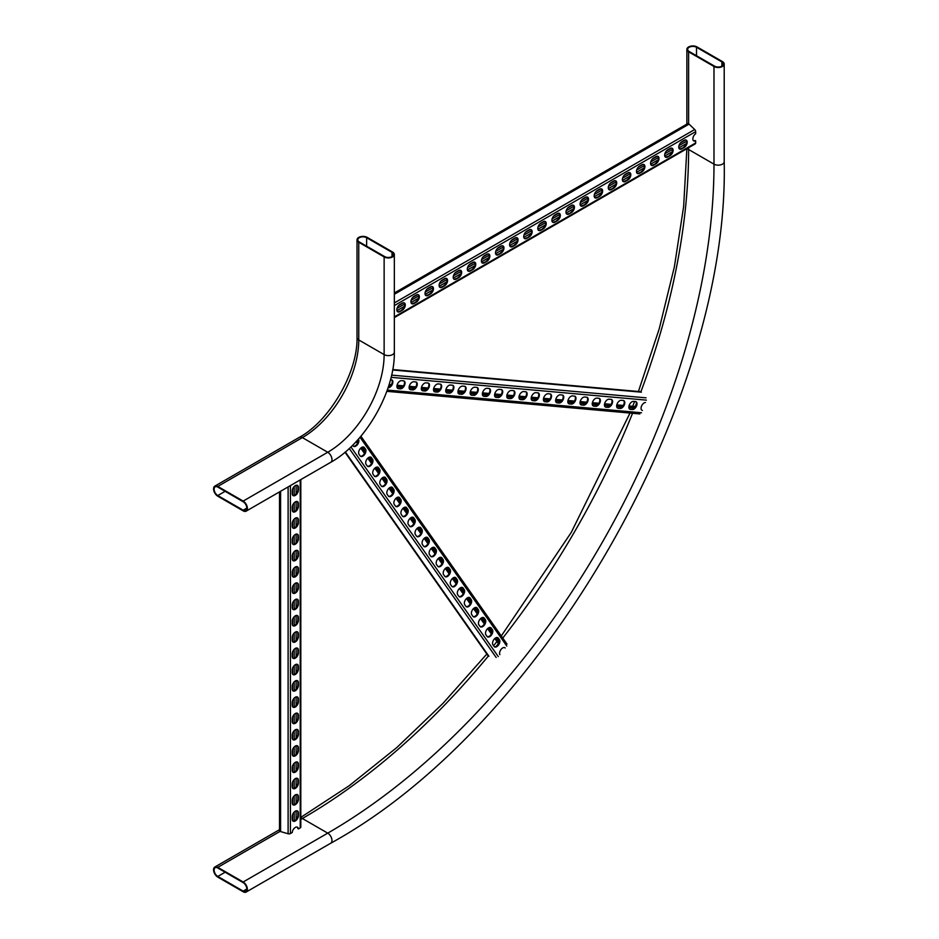 <?xml version="1.0" encoding="UTF-8"?>
<svg xmlns="http://www.w3.org/2000/svg" width="939" height="939" viewBox="0 0 939 939"><rect width="100%" height="100%" fill="white"/><g stroke="black" fill="none" stroke-linecap="round" stroke-linejoin="round"><path stroke-width="1.41" d="M217.789 486.437L243.166 501.086A5.986 3.451 60 0 1 247.074 506.356A5.986 3.451 60 0 1 246.147 511.156A5.986 3.451 60 0 1 243.166 510.863L217.789 496.203A5.986 3.451 60 0 1 213.881 490.933A5.986 3.451 60 0 1 214.796 486.144A5.986 3.451 60 0 1 217.789 486.437L302.37 437.609L327.746 452.258L243.166 501.086M243.166 510.206L217.789 495.557A5.188 2.993 60 0 1 214.397 490.991A5.188 2.993 60 0 1 215.195 486.836A5.188 2.993 60 0 1 217.789 487.095L243.166 501.743A5.188 2.993 60 0 1 246.546 506.309A5.188 2.993 60 0 1 245.748 510.464A5.188 2.993 60 0 1 243.166 510.206L246.828 508.093M384.133 256.934A5.986 3.451 0 0 0 390.647 257.673A5.986 3.451 0 0 0 394.333 254.481A5.986 3.451 0 0 0 392.584 252.039L367.208 237.391A5.986 3.451 0 0 0 360.693 236.651A5.986 3.451 0 0 0 357.008 239.832A5.986 3.451 0 0 0 358.757 242.274L384.133 256.934L384.133 354.59A79.745 46.034 -60 0 1 327.746 452.258A5.986 3.451 60 0 1 331.655 457.528A5.986 3.451 60 0 1 330.728 462.317L246.147 511.156M384.697 256.605A5.188 2.993 0 0 0 390.342 257.251A5.188 2.993 0 0 0 393.547 254.481A5.188 2.993 0 0 0 392.021 252.368L366.644 237.72A5.188 2.993 0 0 0 360.999 237.074A5.188 2.993 0 0 0 357.806 239.832A5.188 2.993 0 0 0 359.32 241.957L384.697 256.605M697.078 46.95L722.455 61.598A5.986 3.451 180 0 1 724.204 64.04A5.986 3.451 180 0 1 720.506 67.232A5.986 3.451 180 0 1 713.992 66.481L688.616 51.833A5.986 3.451 180 0 1 686.867 49.391A5.986 3.451 180 0 1 690.564 46.199A5.986 3.451 180 0 1 697.078 46.95M714.556 66.153L689.179 51.504A5.188 2.993 180 0 1 687.665 49.391A5.188 2.993 180 0 1 690.869 46.621A5.188 2.993 180 0 1 696.515 47.279L721.891 61.927A5.188 2.993 180 0 1 723.406 64.04A5.188 2.993 180 0 1 720.201 66.81A5.188 2.993 180 0 1 714.556 66.153M243.166 891.757A5.986 3.451 -120 0 0 246.147 892.05A5.986 3.451 -120 0 0 247.074 887.261A5.986 3.451 -120 0 0 243.166 881.991L217.789 867.343A5.986 3.451 -120 0 0 214.796 867.037A5.986 3.451 -120 0 0 213.881 871.838A5.986 3.451 -120 0 0 217.789 877.108L243.166 891.757M243.166 891.099A5.188 2.993 -120 0 0 245.748 891.357A5.188 2.993 -120 0 0 246.546 887.202A5.188 2.993 -120 0 0 243.166 882.637L217.789 867.988A5.188 2.993 -120 0 0 215.195 867.73A5.188 2.993 -120 0 0 214.397 871.885A5.188 2.993 -120 0 0 217.789 876.451L243.166 891.099L246.828 888.987M394.333 293.003L687.618 123.678A1.995 1.15 60 0 1 688.616 123.784A1.995 1.15 60 0 1 689.062 124.112L694.696 129.523A1.995 1.15 60 0 1 695.67 131.636L695.67 133.725A4.39 2.535 120 0 0 693.029 137.599A4.39 2.535 120 0 0 693.757 140.92A4.39 2.535 120 0 0 695.67 140.862L695.67 142.951A1.995 1.15 60 0 1 695.259 143.867L394.333 317.593M416.27 302.182L414.017 303.485A4.39 2.535 -60 0 1 411.822 303.696A4.39 2.535 -60 0 1 411.153 300.187A4.39 2.535 -60 0 1 414.017 296.325L416.27 295.022A4.39 2.535 -60 0 1 418.465 294.799A4.39 2.535 -60 0 1 419.134 298.32A4.39 2.535 -60 0 1 416.27 302.182L413.453 303.156A4.39 2.535 -60 0 1 411.552 303.508M444.464 285.902L442.21 287.205A4.39 2.535 -60 0 1 440.015 287.428A4.39 2.535 -60 0 1 439.346 283.907A4.39 2.535 -60 0 1 442.21 280.045L444.464 278.742A4.39 2.535 -60 0 1 446.659 278.519A4.39 2.535 -60 0 1 447.328 282.04A4.39 2.535 -60 0 1 444.464 285.902L441.647 286.876A4.39 2.535 -60 0 1 439.745 287.228M472.657 269.622L470.404 270.925A4.39 2.535 -60 0 1 468.209 271.148A4.39 2.535 -60 0 1 467.54 267.627A4.39 2.535 -60 0 1 470.404 263.765L472.657 262.462A4.39 2.535 -60 0 1 474.852 262.251A4.39 2.535 -60 0 1 475.521 265.76A4.39 2.535 -60 0 1 472.657 269.622L469.84 270.608A4.39 2.535 -60 0 1 467.939 270.948M500.851 253.354L498.597 254.645A4.39 2.535 -60 0 1 496.402 254.868A4.39 2.535 -60 0 1 495.733 251.359A4.39 2.535 -60 0 1 498.597 247.485L500.851 246.182A4.39 2.535 -60 0 1 503.046 245.971A4.39 2.535 -60 0 1 503.715 249.481A4.39 2.535 -60 0 1 500.851 253.354L498.034 254.328A4.39 2.535 -60 0 1 496.132 254.669M529.044 237.074L526.791 238.377A4.39 2.535 -60 0 1 524.596 238.588A4.39 2.535 -60 0 1 523.927 235.079A4.39 2.535 -60 0 1 526.791 231.205L529.044 229.914A4.39 2.535 -60 0 1 531.239 229.691A4.39 2.535 -60 0 1 531.908 233.201A4.39 2.535 -60 0 1 529.044 237.074L526.227 238.048A4.39 2.535 -60 0 1 524.326 238.4M557.238 220.794L554.984 222.097A4.39 2.535 -60 0 1 552.789 222.308A4.39 2.535 -60 0 1 552.12 218.799A4.39 2.535 -60 0 1 554.984 214.937L557.238 213.634A4.39 2.535 -60 0 1 559.433 213.411A4.39 2.535 -60 0 1 560.102 216.932A4.39 2.535 -60 0 1 557.238 220.794L554.421 221.768A4.39 2.535 -60 0 1 552.519 222.12M585.431 204.514L583.178 205.817A4.39 2.535 -60 0 1 580.983 206.04A4.39 2.535 -60 0 1 580.314 202.519A4.39 2.535 -60 0 1 583.178 198.657L585.431 197.354A4.39 2.535 -60 0 1 587.626 197.131A4.39 2.535 -60 0 1 588.295 200.653A4.39 2.535 -60 0 1 585.431 204.514L582.614 205.488A4.39 2.535 -60 0 1 580.713 205.841M613.625 188.234L611.371 189.537A4.39 2.535 -60 0 1 609.176 189.76A4.39 2.535 -60 0 1 608.507 186.239A4.39 2.535 -60 0 1 611.371 182.377L613.625 181.074A4.39 2.535 -60 0 1 615.82 180.863A4.39 2.535 -60 0 1 616.489 184.373A4.39 2.535 -60 0 1 613.625 188.234L610.808 189.22A4.39 2.535 -60 0 1 608.906 189.561M641.818 171.966L639.565 173.269A4.39 2.535 -60 0 1 637.37 173.48A4.39 2.535 -60 0 1 636.701 169.971A4.39 2.535 -60 0 1 639.565 166.097L641.818 164.795A4.39 2.535 -60 0 1 644.013 164.583A4.39 2.535 -60 0 1 644.682 168.093A4.39 2.535 -60 0 1 641.818 171.966L639.001 172.94A4.39 2.535 -60 0 1 637.111 173.292M670.012 155.686L667.758 156.989A4.39 2.535 -60 0 1 665.563 157.2A4.39 2.535 -60 0 1 664.894 153.691A4.39 2.535 -60 0 1 667.758 149.829L670.012 148.526A4.39 2.535 -60 0 1 672.207 148.303A4.39 2.535 -60 0 1 672.876 151.825A4.39 2.535 -60 0 1 670.012 155.686L667.195 156.66A4.39 2.535 -60 0 1 665.305 157.013M684.108 147.54L681.855 148.843A4.39 2.535 -60 0 1 679.66 149.066A4.39 2.535 -60 0 1 678.991 145.545A4.39 2.535 -60 0 1 681.855 141.683L684.108 140.381A4.39 2.535 -60 0 1 686.303 140.169A4.39 2.535 -60 0 1 686.972 143.679A4.39 2.535 -60 0 1 684.108 147.54L681.291 148.526A4.39 2.535 -60 0 1 679.402 148.867M655.915 163.82L653.661 165.123A4.39 2.535 -60 0 1 651.466 165.346A4.39 2.535 -60 0 1 650.797 161.825A4.39 2.535 -60 0 1 653.661 157.963L655.915 156.66A4.39 2.535 -60 0 1 658.11 156.449A4.39 2.535 -60 0 1 658.779 159.959A4.39 2.535 -60 0 1 655.915 163.82L653.098 164.795A4.39 2.535 -60 0 1 651.208 165.147M627.721 180.1L625.468 181.403A4.39 2.535 -60 0 1 623.273 181.614A4.39 2.535 -60 0 1 622.604 178.105A4.39 2.535 -60 0 1 625.468 174.243L627.721 172.94A4.39 2.535 -60 0 1 629.916 172.717A4.39 2.535 -60 0 1 630.585 176.239A4.39 2.535 -60 0 1 627.721 180.1L624.904 181.074A4.39 2.535 -60 0 1 623.015 181.427M599.528 196.38L597.274 197.683A4.39 2.535 -60 0 1 595.08 197.894A4.39 2.535 -60 0 1 594.41 194.385A4.39 2.535 -60 0 1 597.274 190.523L599.528 189.22A4.39 2.535 -60 0 1 601.723 188.997A4.39 2.535 -60 0 1 602.392 192.518A4.39 2.535 -60 0 1 599.528 196.38L596.711 197.354A4.39 2.535 -60 0 1 594.81 197.706M571.335 212.66L569.081 213.963A4.39 2.535 -60 0 1 566.886 214.174A4.39 2.535 -60 0 1 566.217 210.665A4.39 2.535 -60 0 1 569.081 206.791L571.335 205.488A4.39 2.535 -60 0 1 573.529 205.277A4.39 2.535 -60 0 1 574.198 208.787A4.39 2.535 -60 0 1 571.335 212.66L568.518 213.634A4.39 2.535 -60 0 1 566.616 213.975M543.141 228.928L540.887 230.231A4.39 2.535 -60 0 1 538.693 230.454A4.39 2.535 -60 0 1 538.024 226.933A4.39 2.535 -60 0 1 540.887 223.071L543.141 221.768A4.39 2.535 -60 0 1 545.336 221.557A4.39 2.535 -60 0 1 546.005 225.067A4.39 2.535 -60 0 1 543.141 228.928L540.324 229.914A4.39 2.535 -60 0 1 538.423 230.255M514.948 245.208L512.694 246.511A4.39 2.535 -60 0 1 510.499 246.734A4.39 2.535 -60 0 1 509.83 243.213A4.39 2.535 -60 0 1 512.694 239.351L514.948 238.048A4.39 2.535 -60 0 1 517.143 237.825A4.39 2.535 -60 0 1 517.812 241.346A4.39 2.535 -60 0 1 514.948 245.208L512.131 246.182A4.39 2.535 -60 0 1 510.229 246.534M486.754 261.488L484.501 262.791A4.39 2.535 -60 0 1 482.306 263.002A4.39 2.535 -60 0 1 481.637 259.493A4.39 2.535 -60 0 1 484.501 255.631L486.754 254.328A4.39 2.535 -60 0 1 488.949 254.105A4.39 2.535 -60 0 1 489.618 257.626A4.39 2.535 -60 0 1 486.754 261.488L483.937 262.462A4.39 2.535 -60 0 1 482.036 262.814M458.561 277.768L456.307 279.071A4.39 2.535 -60 0 1 454.112 279.282A4.39 2.535 -60 0 1 453.443 275.773A4.39 2.535 -60 0 1 456.307 271.899L458.561 270.608A4.39 2.535 -60 0 1 460.756 270.385A4.39 2.535 -60 0 1 461.425 273.895A4.39 2.535 -60 0 1 458.561 277.768L455.744 278.742A4.39 2.535 -60 0 1 453.842 279.094M430.367 294.036L428.114 295.339A4.39 2.535 -60 0 1 425.919 295.562A4.39 2.535 -60 0 1 425.25 292.052A4.39 2.535 -60 0 1 428.114 288.179L430.367 286.876A4.39 2.535 -60 0 1 432.562 286.665A4.39 2.535 -60 0 1 433.231 290.174A4.39 2.535 -60 0 1 430.367 294.036L427.55 295.022A4.39 2.535 -60 0 1 425.649 295.362M402.174 310.316L399.92 311.619A4.39 2.535 -60 0 1 397.725 311.842A4.39 2.535 -60 0 1 397.056 308.321A4.39 2.535 -60 0 1 399.92 304.459L402.174 303.156A4.39 2.535 -60 0 1 404.369 302.945A4.39 2.535 -60 0 1 405.038 306.454A4.39 2.535 -60 0 1 402.174 310.316L399.357 311.29A4.39 2.535 -60 0 1 397.455 311.642M418.16 294.67A4.39 2.535 -60 0 1 418.489 298.25A4.39 2.535 -60 0 1 415.707 301.853M446.354 278.39A4.39 2.535 -60 0 1 446.682 281.97A4.39 2.535 -60 0 1 443.901 285.573M474.547 262.11A4.39 2.535 -60 0 1 474.876 265.69A4.39 2.535 -60 0 1 472.094 269.305M502.741 245.842A4.39 2.535 -60 0 1 503.069 249.41A4.39 2.535 -60 0 1 500.287 253.025M530.934 229.562A4.39 2.535 -60 0 1 531.263 233.142A4.39 2.535 -60 0 1 528.481 236.745M559.128 213.282A4.39 2.535 -60 0 1 559.456 216.862A4.39 2.535 -60 0 1 556.674 220.465M587.321 197.002A4.39 2.535 -60 0 1 587.65 200.582A4.39 2.535 -60 0 1 584.868 204.186M615.514 180.734A4.39 2.535 -60 0 1 615.843 184.302A4.39 2.535 -60 0 1 613.061 187.917M643.708 164.454A4.39 2.535 -60 0 1 644.037 168.034A4.39 2.535 -60 0 1 641.255 171.637M671.901 148.174A4.39 2.535 -60 0 1 672.23 151.754A4.39 2.535 -60 0 1 669.448 155.358M685.998 140.04A4.39 2.535 -60 0 1 686.327 143.608A4.39 2.535 -60 0 1 683.545 147.223M657.805 156.308A4.39 2.535 -60 0 1 658.133 159.888A4.39 2.535 -60 0 1 655.352 163.492M629.611 172.588A4.39 2.535 -60 0 1 629.94 176.168A4.39 2.535 -60 0 1 627.158 179.772M601.418 188.868A4.39 2.535 -60 0 1 601.746 192.448A4.39 2.535 -60 0 1 598.965 196.051M573.224 205.148A4.39 2.535 -60 0 1 573.553 208.728A4.39 2.535 -60 0 1 570.771 212.331M545.031 221.416A4.39 2.535 -60 0 1 545.359 224.996A4.39 2.535 -60 0 1 542.578 228.611M516.837 237.696A4.39 2.535 -60 0 1 517.166 241.276A4.39 2.535 -60 0 1 514.384 244.879M488.644 253.976A4.39 2.535 -60 0 1 488.973 257.556A4.39 2.535 -60 0 1 486.191 261.159M460.45 270.256A4.39 2.535 -60 0 1 460.779 273.836A4.39 2.535 -60 0 1 457.997 277.439M432.257 286.536A4.39 2.535 -60 0 1 432.586 290.104A4.39 2.535 -60 0 1 429.804 293.719M404.063 302.804A4.39 2.535 -60 0 1 404.392 306.384A4.39 2.535 -60 0 1 401.61 309.999M693.498 140.733A4.39 2.535 120 0 0 695.106 140.533L695.67 140.862M398.559 305.609L403.535 302.734M412.655 297.475L417.632 294.6M426.752 289.329L431.729 286.454M440.849 281.195L445.825 278.32M454.946 273.049L459.922 270.186M469.042 264.915L474.019 262.04M483.139 256.781L488.116 253.906M497.236 248.635L502.212 245.76M511.332 240.501L516.309 237.626M525.429 232.356L530.406 229.492M539.526 224.221L544.503 221.346M553.623 216.087L558.599 213.212M567.719 207.942L572.696 205.066M581.816 199.807L586.793 196.932M595.913 191.662L600.89 188.798M610.01 183.528L614.986 180.652M624.106 175.393L629.083 172.518M638.203 167.248L643.18 164.372M652.3 159.114L657.277 156.238M666.397 150.979L671.373 148.104M680.493 142.834L685.47 139.958M279.517 491.895L279.517 830.546A1.995 1.15 0 0 0 280.092 831.367A1.995 1.15 0 0 0 280.608 831.578L288.109 833.762A1.995 1.15 0 0 0 290.421 833.539L292.229 832.494A4.39 2.535 120 0 1 294.259 828.28A4.39 2.535 120 0 1 297.51 827.236A4.39 2.535 120 0 1 298.402 828.926L300.222 827.881A1.995 1.15 0 0 0 300.809 827.071L300.809 479.594M298.426 812.974L298.426 815.58A4.39 2.535 -60 0 1 296.501 819.993A4.39 2.535 -60 0 1 293.132 821.167A4.39 2.535 -60 0 1 292.217 819.16L292.217 816.554A4.39 2.535 -60 0 1 294.13 812.141A4.39 2.535 -60 0 1 297.51 810.967A4.39 2.535 -60 0 1 298.426 812.974L297.863 812.646L297.863 815.252A4.39 2.535 -60 0 1 296.125 819.465A4.39 2.535 -60 0 1 292.862 820.968M298.426 780.415L298.426 783.02A4.39 2.535 -60 0 1 296.501 787.434A4.39 2.535 -60 0 1 293.132 788.607A4.39 2.535 -60 0 1 292.217 786.6L292.217 783.995A4.39 2.535 -60 0 1 294.13 779.581A4.39 2.535 -60 0 1 297.51 778.408A4.39 2.535 -60 0 1 298.426 780.415L297.863 780.086L297.863 782.692A4.39 2.535 -60 0 1 296.125 786.905A4.39 2.535 -60 0 1 292.862 788.42M298.426 747.855L298.426 750.461A4.39 2.535 -60 0 1 296.501 754.874A4.39 2.535 -60 0 1 293.132 756.059A4.39 2.535 -60 0 1 292.217 754.04L292.217 751.446A4.39 2.535 -60 0 1 294.13 747.033A4.39 2.535 -60 0 1 297.51 745.848A4.39 2.535 -60 0 1 298.426 747.855L297.863 747.538L297.863 750.144A4.39 2.535 -60 0 1 296.125 754.357A4.39 2.535 -60 0 1 292.862 755.86M298.426 715.307L298.426 717.912A4.39 2.535 -60 0 1 296.501 722.326A4.39 2.535 -60 0 1 293.132 723.5A4.39 2.535 -60 0 1 292.217 721.492L292.217 718.887A4.39 2.535 -60 0 1 294.13 714.473A4.39 2.535 -60 0 1 297.51 713.3A4.39 2.535 -60 0 1 298.426 715.307L297.863 714.978L297.863 717.584A4.39 2.535 -60 0 1 296.125 721.798A4.39 2.535 -60 0 1 292.862 723.3M298.426 682.747L298.426 685.353A4.39 2.535 -60 0 1 296.501 689.766A4.39 2.535 -60 0 1 293.132 690.94A4.39 2.535 -60 0 1 292.217 688.933L292.217 686.327A4.39 2.535 -60 0 1 294.13 681.914A4.39 2.535 -60 0 1 297.51 680.74A4.39 2.535 -60 0 1 298.426 682.747L297.863 682.43L297.863 685.024A4.39 2.535 -60 0 1 296.125 689.238A4.39 2.535 -60 0 1 292.862 690.752M298.426 650.199L298.426 652.805A4.39 2.535 -60 0 1 296.501 657.218A4.39 2.535 -60 0 1 293.132 658.392A4.39 2.535 -60 0 1 292.217 656.384L292.217 653.779A4.39 2.535 -60 0 1 294.13 649.365A4.39 2.535 -60 0 1 297.51 648.192A4.39 2.535 -60 0 1 298.426 650.199L297.863 649.87L297.863 652.476A4.39 2.535 -60 0 1 296.125 656.69A4.39 2.535 -60 0 1 292.862 658.192M298.426 617.639L298.426 620.245A4.39 2.535 -60 0 1 296.501 624.658A4.39 2.535 -60 0 1 293.132 625.832A4.39 2.535 -60 0 1 292.217 623.825L292.217 621.219A4.39 2.535 -60 0 1 294.13 616.806A4.39 2.535 -60 0 1 297.51 615.632A4.39 2.535 -60 0 1 298.426 617.639L297.863 617.31L297.863 619.916A4.39 2.535 -60 0 1 296.125 624.13A4.39 2.535 -60 0 1 292.862 625.644M298.426 585.079L298.426 587.685A4.39 2.535 -60 0 1 296.501 592.098A4.39 2.535 -60 0 1 293.132 593.272A4.39 2.535 -60 0 1 292.217 591.265L292.217 588.671A4.39 2.535 -60 0 1 294.13 584.246A4.39 2.535 -60 0 1 297.51 583.072A4.39 2.535 -60 0 1 298.426 585.079L297.863 584.762L297.863 587.368A4.39 2.535 -60 0 1 296.125 591.582A4.39 2.535 -60 0 1 292.862 593.084M298.426 552.531L298.426 555.137A4.39 2.535 -60 0 1 296.501 559.55A4.39 2.535 -60 0 1 293.132 560.724A4.39 2.535 -60 0 1 292.217 558.717L292.217 556.111A4.39 2.535 -60 0 1 294.13 551.698A4.39 2.535 -60 0 1 297.51 550.524A4.39 2.535 -60 0 1 298.426 552.531L297.863 552.202L297.863 554.808A4.39 2.535 -60 0 1 296.125 559.022A4.39 2.535 -60 0 1 292.862 560.524M298.426 519.971L298.426 522.577A4.39 2.535 -60 0 1 296.501 526.99A4.39 2.535 -60 0 1 293.132 528.164A4.39 2.535 -60 0 1 292.217 526.157L292.217 523.551A4.39 2.535 -60 0 1 294.13 519.138A4.39 2.535 -60 0 1 297.51 517.964A4.39 2.535 -60 0 1 298.426 519.971L297.863 519.643L297.863 522.248A4.39 2.535 -60 0 1 296.125 526.462A4.39 2.535 -60 0 1 292.862 527.976M298.426 487.423L298.426 490.029A4.39 2.535 -60 0 1 296.501 494.442A4.39 2.535 -60 0 1 293.132 495.616A4.39 2.535 -60 0 1 292.217 493.609L292.217 491.003A4.39 2.535 -60 0 1 294.13 486.59A4.39 2.535 -60 0 1 297.51 485.416A4.39 2.535 -60 0 1 298.426 487.423L297.863 487.095L297.863 489.7A4.39 2.535 -60 0 1 296.125 493.914A4.39 2.535 -60 0 1 292.862 495.416M298.426 503.691L298.426 506.297A4.39 2.535 -60 0 1 296.501 510.71A4.39 2.535 -60 0 1 293.132 511.884A4.39 2.535 -60 0 1 292.217 509.877L292.217 507.283A4.39 2.535 -60 0 1 294.13 502.858A4.39 2.535 -60 0 1 297.51 501.684A4.39 2.535 -60 0 1 298.426 503.691L297.863 503.374L297.863 505.98A4.39 2.535 -60 0 1 296.125 510.194A4.39 2.535 -60 0 1 292.862 511.696M298.426 536.251L298.426 538.857A4.39 2.535 -60 0 1 296.501 543.27A4.39 2.535 -60 0 1 293.132 544.444A4.39 2.535 -60 0 1 292.217 542.437L292.217 539.831A4.39 2.535 -60 0 1 294.13 535.418A4.39 2.535 -60 0 1 297.51 534.244A4.39 2.535 -60 0 1 298.426 536.251L297.863 535.923L297.863 538.528A4.39 2.535 -60 0 1 296.125 542.742A4.39 2.535 -60 0 1 292.862 544.256M298.426 568.811L298.426 571.417A4.39 2.535 -60 0 1 296.501 575.83A4.39 2.535 -60 0 1 293.132 577.004A4.39 2.535 -60 0 1 292.217 574.997L292.217 572.391A4.39 2.535 -60 0 1 294.13 567.978A4.39 2.535 -60 0 1 297.51 566.804A4.39 2.535 -60 0 1 298.426 568.811L297.863 568.482L297.863 571.088A4.39 2.535 -60 0 1 296.125 575.302A4.39 2.535 -60 0 1 292.862 576.804M298.426 601.359L298.426 603.965A4.39 2.535 -60 0 1 296.501 608.378A4.39 2.535 -60 0 1 293.132 609.552A4.39 2.535 -60 0 1 292.217 607.545L292.217 604.939A4.39 2.535 -60 0 1 294.13 600.526A4.39 2.535 -60 0 1 297.51 599.352A4.39 2.535 -60 0 1 298.426 601.359L297.863 601.042L297.863 603.636A4.39 2.535 -60 0 1 296.125 607.85A4.39 2.535 -60 0 1 292.862 609.364M298.426 633.919L298.426 636.525A4.39 2.535 -60 0 1 296.501 640.938A4.39 2.535 -60 0 1 293.132 642.112A4.39 2.535 -60 0 1 292.217 640.105L292.217 637.499A4.39 2.535 -60 0 1 294.13 633.086A4.39 2.535 -60 0 1 297.51 631.912A4.39 2.535 -60 0 1 298.426 633.919L297.863 633.59L297.863 636.196A4.39 2.535 -60 0 1 296.125 640.41A4.39 2.535 -60 0 1 292.862 641.912M298.426 666.467L298.426 669.073A4.39 2.535 -60 0 1 296.501 673.486A4.39 2.535 -60 0 1 293.132 674.672A4.39 2.535 -60 0 1 292.217 672.653L292.217 670.059A4.39 2.535 -60 0 1 294.13 665.645A4.39 2.535 -60 0 1 297.51 664.46A4.39 2.535 -60 0 1 298.426 666.467L297.863 666.15L297.863 668.756A4.39 2.535 -60 0 1 296.125 672.97A4.39 2.535 -60 0 1 292.862 674.472M298.426 699.027L298.426 701.633A4.39 2.535 -60 0 1 296.501 706.046A4.39 2.535 -60 0 1 293.132 707.22A4.39 2.535 -60 0 1 292.217 705.212L292.217 702.607A4.39 2.535 -60 0 1 294.13 698.193A4.39 2.535 -60 0 1 297.51 697.02A4.39 2.535 -60 0 1 298.426 699.027L297.863 698.698L297.863 701.304A4.39 2.535 -60 0 1 296.125 705.518A4.39 2.535 -60 0 1 292.862 707.032M298.426 731.587L298.426 734.192A4.39 2.535 -60 0 1 296.501 738.606A4.39 2.535 -60 0 1 293.132 739.779A4.39 2.535 -60 0 1 292.217 737.772L292.217 735.167A4.39 2.535 -60 0 1 294.13 730.753A4.39 2.535 -60 0 1 297.51 729.58A4.39 2.535 -60 0 1 298.426 731.587L297.863 731.258L297.863 733.864A4.39 2.535 -60 0 1 296.125 738.077A4.39 2.535 -60 0 1 292.862 739.58M298.426 764.135L298.426 766.74A4.39 2.535 -60 0 1 296.501 771.154A4.39 2.535 -60 0 1 293.132 772.328A4.39 2.535 -60 0 1 292.217 770.32L292.217 767.715A4.39 2.535 -60 0 1 294.13 763.301A4.39 2.535 -60 0 1 297.51 762.128A4.39 2.535 -60 0 1 298.426 764.135L297.863 763.818L297.863 766.412A4.39 2.535 -60 0 1 296.125 770.626A4.39 2.535 -60 0 1 292.862 772.14M298.426 796.695L298.426 799.3A4.39 2.535 -60 0 1 296.501 803.714A4.39 2.535 -60 0 1 293.132 804.887A4.39 2.535 -60 0 1 292.217 802.88L292.217 800.274A4.39 2.535 -60 0 1 294.13 795.861A4.39 2.535 -60 0 1 297.51 794.687A4.39 2.535 -60 0 1 298.426 796.695L297.863 796.366L297.863 798.972A4.39 2.535 -60 0 1 296.125 803.185A4.39 2.535 -60 0 1 292.862 804.688M297.217 810.827A4.39 2.535 -60 0 1 297.863 812.646M297.217 778.278A4.39 2.535 -60 0 1 297.863 780.086M297.217 745.719A4.39 2.535 -60 0 1 297.863 747.538M297.217 713.171A4.39 2.535 -60 0 1 297.863 714.978M297.217 680.611A4.39 2.535 -60 0 1 297.863 682.43M297.217 648.051A4.39 2.535 -60 0 1 297.863 649.87M297.217 615.503A4.39 2.535 -60 0 1 297.863 617.31M297.217 582.943A4.39 2.535 -60 0 1 297.863 584.762M297.217 550.395A4.39 2.535 -60 0 1 297.863 552.202M297.217 517.835A4.39 2.535 -60 0 1 297.863 519.643M297.217 485.275A4.39 2.535 -60 0 1 297.863 487.095M297.217 501.555A4.39 2.535 -60 0 1 297.863 503.374M297.217 534.115A4.39 2.535 -60 0 1 297.863 535.923M297.217 566.663A4.39 2.535 -60 0 1 297.863 568.482M297.217 599.223A4.39 2.535 -60 0 1 297.863 601.042M297.217 631.783A4.39 2.535 -60 0 1 297.863 633.59M297.217 664.331A4.39 2.535 -60 0 1 297.863 666.15M297.217 696.891A4.39 2.535 -60 0 1 297.863 698.698M297.217 729.439A4.39 2.535 -60 0 1 297.863 731.258M297.217 761.999A4.39 2.535 -60 0 1 297.863 763.818M297.217 794.558A4.39 2.535 -60 0 1 297.863 796.366M298.402 828.926L297.839 828.609A4.39 2.535 120 0 0 297.217 827.106M292.534 820.545L292.534 814.794M292.534 804.265L292.534 798.526M292.534 787.997L292.534 782.246M292.534 771.717L292.534 765.966M292.534 755.437L292.534 749.686M292.534 739.157L292.534 733.406M292.534 722.877L292.534 717.138M292.534 706.598L292.534 700.858M292.534 690.329L292.534 684.578M292.534 674.049L292.534 668.298M292.534 657.769L292.534 652.018M292.534 641.49L292.534 635.75M292.534 625.21L292.534 619.47M292.534 608.942L292.534 603.19M292.534 592.662L292.534 586.91M292.534 576.382L292.534 570.63M292.534 560.102L292.534 554.362M292.534 543.822L292.534 538.082M292.534 527.554L292.534 521.802M292.534 511.274L292.534 505.522M292.534 494.994L292.534 489.242M400.401 388.828L398.453 388.652A4.39 2.535 -60 0 1 397.807 388.453A4.39 2.535 -60 0 1 397.537 383.898A4.39 2.535 -60 0 1 401.552 380.659L403.5 380.835A4.39 2.535 -60 0 1 404.146 381.034A4.39 2.535 -60 0 1 404.416 385.589A4.39 2.535 -60 0 1 400.401 388.828L397.89 388.335A4.39 2.535 -60 0 1 397.549 388.265M424.815 391.011L422.867 390.835A4.39 2.535 -60 0 1 422.221 390.636A4.39 2.535 -60 0 1 421.951 386.082A4.39 2.535 -60 0 1 425.966 382.842L427.926 383.018A4.39 2.535 -60 0 1 428.56 383.218A4.39 2.535 -60 0 1 428.83 387.772A4.39 2.535 -60 0 1 424.815 391.011L422.304 390.507A4.39 2.535 -60 0 1 421.963 390.448M449.241 393.195L447.281 393.018A4.39 2.535 -60 0 1 446.635 392.819A4.39 2.535 -60 0 1 446.377 388.265A4.39 2.535 -60 0 1 450.38 385.025L452.34 385.201A4.39 2.535 -60 0 1 452.985 385.401A4.39 2.535 -60 0 1 453.244 389.955A4.39 2.535 -60 0 1 449.241 393.195L446.718 392.69A4.39 2.535 -60 0 1 446.377 392.631M473.655 395.378L471.695 395.202A4.39 2.535 -60 0 1 471.061 395.002A4.39 2.535 -60 0 1 470.791 390.448A4.39 2.535 -60 0 1 474.805 387.208L476.754 387.384A4.39 2.535 -60 0 1 477.399 387.584A4.39 2.535 -60 0 1 477.658 392.138A4.39 2.535 -60 0 1 473.655 395.378L471.132 394.873A4.39 2.535 -60 0 1 470.791 394.803M498.069 397.549L496.121 397.385A4.39 2.535 -60 0 1 495.475 397.185A4.39 2.535 -60 0 1 495.205 392.619A4.39 2.535 -60 0 1 499.219 389.392L501.168 389.556A4.39 2.535 -60 0 1 501.813 389.755A4.39 2.535 -60 0 1 502.083 394.321A4.39 2.535 -60 0 1 498.069 397.549L495.557 397.056A4.39 2.535 -60 0 1 495.205 396.986M522.483 399.732L520.535 399.556A4.39 2.535 -60 0 1 519.889 399.368A4.39 2.535 -60 0 1 519.619 394.803A4.39 2.535 -60 0 1 523.633 391.563L525.582 391.739A4.39 2.535 -60 0 1 526.227 391.939A4.39 2.535 -60 0 1 526.497 396.504A4.39 2.535 -60 0 1 522.483 399.732L519.971 399.239A4.39 2.535 -60 0 1 519.631 399.169M546.897 401.915L544.949 401.739A4.39 2.535 -60 0 1 544.303 401.54A4.39 2.535 -60 0 1 544.033 396.986A4.39 2.535 -60 0 1 548.047 393.746L550.008 393.922A4.39 2.535 -60 0 1 550.641 394.122A4.39 2.535 -60 0 1 550.911 398.676A4.39 2.535 -60 0 1 546.897 401.915L544.385 401.423A4.39 2.535 -60 0 1 544.045 401.352M571.323 404.099L569.363 403.923A4.39 2.535 -60 0 1 568.717 403.723A4.39 2.535 -60 0 1 568.459 399.169A4.39 2.535 -60 0 1 572.461 395.929L574.422 396.105A4.39 2.535 -60 0 1 575.055 396.305A4.39 2.535 -60 0 1 575.325 400.859A4.39 2.535 -60 0 1 571.323 404.099L568.799 403.594A4.39 2.535 -60 0 1 568.459 403.535M595.737 406.282L593.777 406.106A4.39 2.535 -60 0 1 593.143 405.906A4.39 2.535 -60 0 1 592.873 401.352A4.39 2.535 -60 0 1 596.887 398.113L598.836 398.289A4.39 2.535 -60 0 1 599.481 398.488A4.39 2.535 -60 0 1 599.739 403.042A4.39 2.535 -60 0 1 595.737 406.282L593.213 405.777A4.39 2.535 -60 0 1 592.873 405.707M620.151 408.465L618.202 408.289A4.39 2.535 -60 0 1 617.557 408.089A4.39 2.535 -60 0 1 617.287 403.524A4.39 2.535 -60 0 1 621.301 400.296L623.25 400.472A4.39 2.535 -60 0 1 623.895 400.66A4.39 2.535 -60 0 1 624.165 405.225A4.39 2.535 -60 0 1 620.151 408.465L617.627 407.96A4.39 2.535 -60 0 1 617.287 407.89M632.358 409.545L630.409 409.381A4.39 2.535 -60 0 1 629.764 409.181A4.39 2.535 -60 0 1 629.494 404.615A4.39 2.535 -60 0 1 633.508 401.387L635.457 401.552A4.39 2.535 -60 0 1 636.102 401.751A4.39 2.535 -60 0 1 636.372 406.317A4.39 2.535 -60 0 1 632.358 409.545L629.846 409.052A4.39 2.535 -60 0 1 629.494 408.981M607.944 407.373L605.984 407.197A4.39 2.535 -60 0 1 605.35 406.998A4.39 2.535 -60 0 1 605.08 402.444A4.39 2.535 -60 0 1 609.094 399.204L611.043 399.38A4.39 2.535 -60 0 1 611.688 399.58A4.39 2.535 -60 0 1 611.958 404.134A4.39 2.535 -60 0 1 607.944 407.373L605.42 406.869A4.39 2.535 -60 0 1 605.08 406.798M583.53 405.19L581.57 405.014A4.39 2.535 -60 0 1 580.936 404.815A4.39 2.535 -60 0 1 580.666 400.26A4.39 2.535 -60 0 1 584.668 397.021L586.629 397.197A4.39 2.535 -60 0 1 587.274 397.397A4.39 2.535 -60 0 1 587.532 401.951A4.39 2.535 -60 0 1 583.53 405.19L581.006 404.686A4.39 2.535 -60 0 1 580.666 404.627M559.104 403.007L557.156 402.831A4.39 2.535 -60 0 1 556.51 402.631A4.39 2.535 -60 0 1 556.252 398.077A4.39 2.535 -60 0 1 560.254 394.838L562.215 395.014A4.39 2.535 -60 0 1 562.848 395.213A4.39 2.535 -60 0 1 563.118 399.768A4.39 2.535 -60 0 1 559.104 403.007L556.592 402.502A4.39 2.535 -60 0 1 556.252 402.444M534.69 400.824L532.742 400.648A4.39 2.535 -60 0 1 532.096 400.448A4.39 2.535 -60 0 1 531.826 395.894A4.39 2.535 -60 0 1 535.84 392.655L537.789 392.831A4.39 2.535 -60 0 1 538.434 393.03A4.39 2.535 -60 0 1 538.704 397.584A4.39 2.535 -60 0 1 534.69 400.824L532.178 400.331A4.39 2.535 -60 0 1 531.838 400.26M510.276 398.641L508.328 398.476A4.39 2.535 -60 0 1 507.682 398.277A4.39 2.535 -60 0 1 507.412 393.711A4.39 2.535 -60 0 1 511.426 390.483L513.375 390.647A4.39 2.535 -60 0 1 514.02 390.847A4.39 2.535 -60 0 1 514.29 395.413A4.39 2.535 -60 0 1 510.276 398.641L507.764 398.148A4.39 2.535 -60 0 1 507.412 398.077M485.862 396.469L483.902 396.293A4.39 2.535 -60 0 1 483.268 396.094A4.39 2.535 -60 0 1 482.998 391.54A4.39 2.535 -60 0 1 487.012 388.3L488.961 388.476A4.39 2.535 -60 0 1 489.606 388.664A4.39 2.535 -60 0 1 489.876 393.23A4.39 2.535 -60 0 1 485.862 396.469L483.339 395.965A4.39 2.535 -60 0 1 482.998 395.894M461.448 394.286L459.488 394.11A4.39 2.535 -60 0 1 458.854 393.911A4.39 2.535 -60 0 1 458.584 389.356A4.39 2.535 -60 0 1 462.587 386.117L464.547 386.293A4.39 2.535 -60 0 1 465.192 386.492A4.39 2.535 -60 0 1 465.451 391.047A4.39 2.535 -60 0 1 461.448 394.286L458.925 393.781A4.39 2.535 -60 0 1 458.584 393.711M437.022 392.103L435.074 391.927A4.39 2.535 -60 0 1 434.428 391.727A4.39 2.535 -60 0 1 434.17 387.173A4.39 2.535 -60 0 1 438.173 383.934L440.133 384.11A4.39 2.535 -60 0 1 440.767 384.309A4.39 2.535 -60 0 1 441.037 388.863A4.39 2.535 -60 0 1 437.022 392.103L434.511 391.598A4.39 2.535 -60 0 1 434.17 391.54M412.608 389.92L410.66 389.744A4.39 2.535 -60 0 1 410.014 389.544A4.39 2.535 -60 0 1 409.744 384.99A4.39 2.535 -60 0 1 413.759 381.75L415.707 381.927A4.39 2.535 -60 0 1 416.353 382.126A4.39 2.535 -60 0 1 416.623 386.68A4.39 2.535 -60 0 1 412.608 389.92L410.097 389.427A4.39 2.535 -60 0 1 409.756 389.356M390.495 379.673L391.293 379.743A4.39 2.535 -60 0 1 391.939 379.943A4.39 2.535 -60 0 1 392.209 384.509A4.39 2.535 -60 0 1 388.194 387.737L388.077 387.725M645.469 402.467A4.39 2.535 120 0 0 641.619 405.894A4.39 2.535 120 0 0 641.971 410.273A4.39 2.535 120 0 0 642.37 410.425M403.852 380.905A4.39 2.535 -60 0 1 403.723 385.518A4.39 2.535 -60 0 1 399.838 388.5M428.266 383.089A4.39 2.535 -60 0 1 428.137 387.701A4.39 2.535 -60 0 1 424.252 390.683M452.68 385.272A4.39 2.535 -60 0 1 452.551 389.885A4.39 2.535 -60 0 1 448.678 392.866M477.094 387.443A4.39 2.535 -60 0 1 476.977 392.068A4.39 2.535 -60 0 1 473.092 395.049M501.508 389.626A4.39 2.535 -60 0 1 501.391 394.239A4.39 2.535 -60 0 1 497.506 397.232M525.934 391.809A4.39 2.535 -60 0 1 525.805 396.422A4.39 2.535 -60 0 1 521.92 399.415M550.348 393.993A4.39 2.535 -60 0 1 550.219 398.606A4.39 2.535 -60 0 1 546.334 401.587M574.762 396.176A4.39 2.535 -60 0 1 574.633 400.789A4.39 2.535 -60 0 1 570.759 403.77M599.176 398.347A4.39 2.535 -60 0 1 599.059 402.972A4.39 2.535 -60 0 1 595.173 405.953M623.59 400.53A4.39 2.535 -60 0 1 623.473 405.143A4.39 2.535 -60 0 1 619.587 408.136M635.797 401.622A4.39 2.535 -60 0 1 635.68 406.235A4.39 2.535 -60 0 1 631.794 409.228M611.383 399.439A4.39 2.535 -60 0 1 611.266 404.063A4.39 2.535 -60 0 1 607.38 407.045M586.969 397.267A4.39 2.535 -60 0 1 586.852 401.88A4.39 2.535 -60 0 1 582.966 404.862M562.555 395.084A4.39 2.535 -60 0 1 562.426 399.697A4.39 2.535 -60 0 1 558.541 402.678M538.141 392.901A4.39 2.535 -60 0 1 538.012 397.514A4.39 2.535 -60 0 1 534.127 400.495M513.715 390.718A4.39 2.535 -60 0 1 513.598 395.331A4.39 2.535 -60 0 1 509.713 398.324M489.301 388.535A4.39 2.535 -60 0 1 489.184 393.148A4.39 2.535 -60 0 1 485.299 396.141M464.887 386.352A4.39 2.535 -60 0 1 464.77 390.976A4.39 2.535 -60 0 1 460.885 393.957M440.473 384.18A4.39 2.535 -60 0 1 440.344 388.793A4.39 2.535 -60 0 1 436.459 391.774M416.059 381.997A4.39 2.535 -60 0 1 415.93 386.61A4.39 2.535 -60 0 1 412.045 389.591M391.633 379.814A4.39 2.535 -60 0 1 391.704 384.039A4.39 2.535 -60 0 1 388.194 387.384M634.424 406.458A1.995 1.573 95.1 0 1 634.694 406.458L629.013 405.941M633.344 408.817L633.672 407.949A1.197 0.939 95.1 0 1 634.107 407.385M388.816 385.471L390.718 385.647M396.904 386.199L402.925 386.739M409.111 387.291L415.132 387.83M421.318 388.382L427.339 388.91M433.536 389.474L439.546 390.002M445.743 390.554L451.753 391.094M457.95 391.645L463.96 392.185M470.157 392.737L476.179 393.277M482.364 393.828L488.386 394.368M494.571 394.92L500.593 395.46M506.778 396.012L512.8 396.551M518.985 397.103L525.007 397.643M531.192 398.195L537.214 398.735M543.399 399.286L549.421 399.826M555.618 400.378L561.628 400.906M567.825 401.469L573.835 401.998M580.032 402.549L586.042 403.089M592.239 403.641L598.26 404.181M604.446 404.732L610.467 405.272M616.653 405.824L622.674 406.364M628.86 406.916L634.881 407.456M389.051 384.708L391.246 384.908M397.009 385.424L403.453 385.988M409.228 386.504L415.66 387.079M421.435 387.596L427.867 388.171M433.642 388.687L440.074 389.262M445.849 389.779L452.281 390.354M458.056 390.87L464.488 391.446M470.263 391.962L476.695 392.537M482.47 393.054L488.914 393.629M494.677 394.145L501.121 394.72M506.884 395.237L513.328 395.812M519.091 396.328L525.535 396.904M531.31 397.408L537.742 397.983M543.517 398.5L549.949 399.075M555.724 399.591L562.156 400.167M567.931 400.683L574.363 401.258M580.138 401.775L586.57 402.35M592.345 402.866L598.777 403.441M604.552 403.958L610.996 404.533M616.759 405.049L623.203 405.625M628.966 406.141L635.41 406.716M360.153 455.92L359.027 454.312A4.39 2.535 -60 0 1 359.825 449.218A4.39 2.535 -60 0 1 363.909 447.175A4.39 2.535 -60 0 1 364.402 447.633L365.529 449.241A4.39 2.535 -60 0 1 364.731 454.323A4.39 2.535 -60 0 1 360.646 456.377A4.39 2.535 -60 0 1 360.153 455.92M374.25 475.967L373.123 474.371A4.39 2.535 -60 0 1 373.922 469.277A4.39 2.535 -60 0 1 378.006 467.235A4.39 2.535 -60 0 1 378.499 467.681L379.626 469.289A4.39 2.535 -60 0 1 378.828 474.383A4.39 2.535 -60 0 1 374.743 476.425A4.39 2.535 -60 0 1 374.25 475.967M388.347 496.027L387.22 494.419A4.39 2.535 -60 0 1 388.018 489.336A4.39 2.535 -60 0 1 392.103 487.282A4.39 2.535 -60 0 1 392.596 487.74L393.723 489.348A4.39 2.535 -60 0 1 392.925 494.442A4.39 2.535 -60 0 1 388.84 496.485A4.39 2.535 -60 0 1 388.347 496.027M402.444 516.086L401.317 514.478A4.39 2.535 -60 0 1 402.115 509.384A4.39 2.535 -60 0 1 406.2 507.342A4.39 2.535 -60 0 1 406.693 507.799L407.819 509.396A4.39 2.535 -60 0 1 407.021 514.49A4.39 2.535 -60 0 1 402.937 516.544A4.39 2.535 -60 0 1 402.444 516.086M416.54 536.134L415.414 534.537A4.39 2.535 -60 0 1 416.212 529.443A4.39 2.535 -60 0 1 420.296 527.389A4.39 2.535 -60 0 1 420.789 527.847L421.916 529.455A4.39 2.535 -60 0 1 421.118 534.549A4.39 2.535 -60 0 1 417.033 536.592A4.39 2.535 -60 0 1 416.54 536.134M430.637 556.193L429.51 554.585A4.39 2.535 -60 0 1 430.308 549.491A4.39 2.535 -60 0 1 434.393 547.449A4.39 2.535 -60 0 1 434.886 547.907L436.013 549.515A4.39 2.535 -60 0 1 435.215 554.597A4.39 2.535 -60 0 1 431.13 556.651A4.39 2.535 -60 0 1 430.637 556.193M444.734 576.253L443.607 574.645A4.39 2.535 -60 0 1 444.405 569.55A4.39 2.535 -60 0 1 448.49 567.508A4.39 2.535 -60 0 1 448.983 567.966L450.11 569.562A4.39 2.535 -60 0 1 449.312 574.656A4.39 2.535 -60 0 1 445.227 576.71A4.39 2.535 -60 0 1 444.734 576.253M458.831 596.3L457.704 594.704A4.39 2.535 -60 0 1 458.502 589.61A4.39 2.535 -60 0 1 462.587 587.556A4.39 2.535 -60 0 1 463.08 588.014L464.206 589.622A4.39 2.535 -60 0 1 463.408 594.716A4.39 2.535 -60 0 1 459.324 596.758A4.39 2.535 -60 0 1 458.831 596.3M472.927 616.36L471.801 614.752A4.39 2.535 -60 0 1 472.599 609.657A4.39 2.535 -60 0 1 476.683 607.615A4.39 2.535 -60 0 1 477.176 608.073L478.303 609.669A4.39 2.535 -60 0 1 477.505 614.763A4.39 2.535 -60 0 1 473.42 616.817A4.39 2.535 -60 0 1 472.927 616.36M487.024 636.407L485.897 634.811A4.39 2.535 -60 0 1 486.695 629.717A4.39 2.535 -60 0 1 490.78 627.663A4.39 2.535 -60 0 1 491.273 628.121L492.4 629.729A4.39 2.535 -60 0 1 491.602 634.823A4.39 2.535 -60 0 1 487.517 636.865A4.39 2.535 -60 0 1 487.024 636.407M494.078 646.443L492.952 644.835A4.39 2.535 -60 0 1 493.75 639.741A4.39 2.535 -60 0 1 497.823 637.698A4.39 2.535 -60 0 1 498.316 638.156L499.442 639.752A4.39 2.535 -60 0 1 498.656 644.847A4.39 2.535 -60 0 1 494.571 646.901A4.39 2.535 -60 0 1 494.078 646.443M479.982 626.383L478.855 624.775A4.39 2.535 -60 0 1 479.653 619.693A4.39 2.535 -60 0 1 483.726 617.639A4.39 2.535 -60 0 1 484.219 618.097L485.346 619.705A4.39 2.535 -60 0 1 484.559 624.799A4.39 2.535 -60 0 1 480.475 626.841A4.39 2.535 -60 0 1 479.982 626.383M465.885 606.336L464.758 604.728A4.39 2.535 -60 0 1 465.556 599.634A4.39 2.535 -60 0 1 469.629 597.591A4.39 2.535 -60 0 1 470.122 598.037L471.249 599.645A4.39 2.535 -60 0 1 470.462 604.739A4.39 2.535 -60 0 1 466.378 606.782A4.39 2.535 -60 0 1 465.885 606.336M451.788 586.276L450.661 584.668A4.39 2.535 -60 0 1 451.459 579.574A4.39 2.535 -60 0 1 455.532 577.532A4.39 2.535 -60 0 1 456.025 577.99L457.152 579.598A4.39 2.535 -60 0 1 456.354 584.68A4.39 2.535 -60 0 1 452.281 586.734A4.39 2.535 -60 0 1 451.788 586.276M437.691 566.217L436.565 564.621A4.39 2.535 -60 0 1 437.363 559.527A4.39 2.535 -60 0 1 441.436 557.473A4.39 2.535 -60 0 1 441.929 557.93L443.055 559.538A4.39 2.535 -60 0 1 442.257 564.632A4.39 2.535 -60 0 1 438.184 566.675A4.39 2.535 -60 0 1 437.691 566.217M423.595 546.169L422.468 544.561A4.39 2.535 -60 0 1 423.266 539.467A4.39 2.535 -60 0 1 427.339 537.425A4.39 2.535 -60 0 1 427.832 537.883L428.959 539.479A4.39 2.535 -60 0 1 428.161 544.573A4.39 2.535 -60 0 1 424.088 546.627A4.39 2.535 -60 0 1 423.595 546.169M409.498 526.11L408.371 524.502A4.39 2.535 -60 0 1 409.169 519.408A4.39 2.535 -60 0 1 413.242 517.366A4.39 2.535 -60 0 1 413.735 517.823L414.862 519.431A4.39 2.535 -60 0 1 414.064 524.525A4.39 2.535 -60 0 1 409.991 526.568A4.39 2.535 -60 0 1 409.498 526.11M395.401 506.051L394.274 504.454A4.39 2.535 -60 0 1 395.073 499.36A4.39 2.535 -60 0 1 399.145 497.306A4.39 2.535 -60 0 1 399.638 497.764L400.765 499.372A4.39 2.535 -60 0 1 399.967 504.466A4.39 2.535 -60 0 1 395.894 506.508A4.39 2.535 -60 0 1 395.401 506.051M381.304 486.003L380.178 484.395A4.39 2.535 -60 0 1 380.976 479.301A4.39 2.535 -60 0 1 385.049 477.258A4.39 2.535 -60 0 1 385.542 477.716L386.668 479.313A4.39 2.535 -60 0 1 385.87 484.407A4.39 2.535 -60 0 1 381.797 486.461A4.39 2.535 -60 0 1 381.304 486.003M367.208 465.944L366.081 464.336A4.39 2.535 -60 0 1 366.879 459.253A4.39 2.535 -60 0 1 370.952 457.199A4.39 2.535 -60 0 1 371.445 457.657L372.572 459.265A4.39 2.535 -60 0 1 371.774 464.359A4.39 2.535 -60 0 1 367.701 466.401A4.39 2.535 -60 0 1 367.208 465.944M358.416 439.112L358.475 439.206A4.39 2.535 -60 0 1 357.677 444.3A4.39 2.535 -60 0 1 353.604 446.342A4.39 2.535 -60 0 1 353.111 445.896L352.653 445.239M505.217 647.992A4.39 2.535 120 0 0 504.877 647.722A4.39 2.535 120 0 0 500.91 649.612A4.39 2.535 120 0 0 499.865 654.647M363.604 447.046A4.39 2.535 -60 0 1 363.839 447.304L364.966 448.912A4.39 2.535 -60 0 1 364.32 453.772A4.39 2.535 -60 0 1 360.388 456.178M377.701 467.094A4.39 2.535 -60 0 1 377.936 467.364L379.063 468.96A4.39 2.535 -60 0 1 378.417 473.819A4.39 2.535 -60 0 1 374.485 476.237M391.798 487.153A4.39 2.535 -60 0 1 392.033 487.411L393.159 489.019A4.39 2.535 -60 0 1 392.514 493.879A4.39 2.535 -60 0 1 388.582 496.285M405.894 507.213A4.39 2.535 -60 0 1 406.129 507.471L407.256 509.079A4.39 2.535 -60 0 1 406.61 513.926A4.39 2.535 -60 0 1 402.678 516.344M419.991 527.26A4.39 2.535 -60 0 1 420.226 527.53L421.353 529.127A4.39 2.535 -60 0 1 420.707 533.986A4.39 2.535 -60 0 1 416.775 536.404M434.088 547.32A4.39 2.535 -60 0 1 434.323 547.578L435.45 549.186A4.39 2.535 -60 0 1 434.804 554.045A4.39 2.535 -60 0 1 430.872 556.451M448.185 567.367A4.39 2.535 -60 0 1 448.419 567.637L449.546 569.245A4.39 2.535 -60 0 1 448.901 574.093A4.39 2.535 -60 0 1 444.969 576.511M462.281 587.427A4.39 2.535 -60 0 1 462.516 587.685L463.643 589.293A4.39 2.535 -60 0 1 462.997 594.152A4.39 2.535 -60 0 1 459.065 596.57M476.378 607.486A4.39 2.535 -60 0 1 476.613 607.744L477.74 609.352A4.39 2.535 -60 0 1 477.094 614.212A4.39 2.535 -60 0 1 473.162 616.618M490.475 627.534A4.39 2.535 -60 0 1 490.71 627.804L491.836 629.4A4.39 2.535 -60 0 1 491.191 634.259A4.39 2.535 -60 0 1 487.259 636.677M497.529 637.569A4.39 2.535 -60 0 1 497.752 637.827L498.879 639.436A4.39 2.535 -60 0 1 498.245 644.283A4.39 2.535 -60 0 1 494.301 646.701M483.432 617.51A4.39 2.535 -60 0 1 483.655 617.768L484.782 619.376A4.39 2.535 -60 0 1 484.148 624.235A4.39 2.535 -60 0 1 480.205 626.653M469.336 597.45A4.39 2.535 -60 0 1 469.559 597.72L470.685 599.317A4.39 2.535 -60 0 1 470.052 604.176A4.39 2.535 -60 0 1 466.108 606.594M455.239 577.403A4.39 2.535 -60 0 1 455.462 577.661L456.589 579.269A4.39 2.535 -60 0 1 455.955 584.128A4.39 2.535 -60 0 1 452.011 586.535M441.142 557.343A4.39 2.535 -60 0 1 441.365 557.613L442.492 559.21A4.39 2.535 -60 0 1 441.858 564.069A4.39 2.535 -60 0 1 437.914 566.487M427.045 537.296A4.39 2.535 -60 0 1 427.268 537.554L428.395 539.162A4.39 2.535 -60 0 1 427.761 544.01A4.39 2.535 -60 0 1 423.818 546.428M412.949 517.236A4.39 2.535 -60 0 1 413.172 517.495L414.299 519.103A4.39 2.535 -60 0 1 413.665 523.962A4.39 2.535 -60 0 1 409.721 526.368M398.852 497.177A4.39 2.535 -60 0 1 399.075 497.447L400.202 499.043A4.39 2.535 -60 0 1 399.568 503.903A4.39 2.535 -60 0 1 395.624 506.321M384.755 477.129A4.39 2.535 -60 0 1 384.978 477.388L386.105 478.996A4.39 2.535 -60 0 1 385.471 483.843A4.39 2.535 -60 0 1 381.527 486.261M370.659 457.07A4.39 2.535 -60 0 1 370.882 457.328L372.008 458.936A4.39 2.535 -60 0 1 371.375 463.796A4.39 2.535 -60 0 1 367.431 466.214M358.17 439.382A4.39 2.535 -60 0 1 357.031 444.1A4.39 2.535 -60 0 1 353.334 446.154M498.445 642.358A1.197 0.939 144.9 0 1 498.715 641.701L499.302 640.973M356.28 441.471L357.548 443.267M360.881 448.009L364.59 453.291M367.924 458.032L371.644 463.326M374.978 468.056L378.687 473.35M382.02 478.092L385.741 483.374M389.075 488.116L392.784 493.409M396.117 498.139L399.838 503.433M403.171 508.175L406.88 513.457M410.214 518.199L413.935 523.481M417.268 528.223L420.977 533.516M424.311 538.258L428.031 543.54M431.365 548.282L435.074 553.564M438.407 558.306L442.128 563.6M445.462 568.341L449.171 573.623M452.504 578.365L456.225 583.647M459.558 588.389L463.267 593.683M466.601 598.413L470.322 603.707M473.655 608.449L477.364 613.73M480.698 618.472L484.418 623.766M487.752 628.496L491.461 633.79M494.794 638.532L498.515 643.814M356.832 440.872L357.923 442.445M361.503 447.527L364.978 452.469M368.546 457.551L372.02 462.493M375.6 467.575L379.074 472.517M382.643 477.611L386.117 482.552M389.697 487.634L393.171 492.576M396.739 497.658L400.214 502.6M403.793 507.694L407.268 512.635M410.836 517.718L414.31 522.659M417.89 527.741L421.365 532.683M424.933 537.777L428.407 542.719M431.987 547.801L435.461 552.742M439.029 557.825L442.504 562.766M446.084 567.849L449.558 572.802M453.126 577.884L456.6 582.826M460.18 587.908L463.655 592.849M467.223 597.932L470.697 602.885M474.277 607.967L477.751 612.909M481.32 617.991L484.794 622.933M488.374 628.015L491.848 632.956M495.416 638.051L498.891 642.992M358.757 242.274L358.757 339.941A5.986 3.451 0 0 1 357.008 337.5C357.959 372.02 329.753 420.883 299.377 437.316A5.986 3.451 60 0 1 302.37 437.609A79.745 46.034 -60 0 0 358.757 339.941L384.133 354.59A5.986 3.451 0 0 0 390.647 355.341A5.986 3.451 0 0 0 394.333 352.148C395.061 391.434 365.118 443.302 330.728 462.317M225.114 491.32L217.789 495.557M392.021 256.605L392.021 252.368M366.644 246.182L366.644 237.72M713.992 66.481L713.992 164.149A546.24 315.375 120 0 1 327.746 833.151A5.986 3.451 -120 0 1 331.655 838.421A5.986 3.451 -120 0 1 330.728 843.222C541.38 727.678 729.474 401.904 724.204 161.708A5.986 3.451 180 0 1 720.506 164.9A5.986 3.451 180 0 1 713.992 164.149L688.616 149.501A5.986 3.451 180 0 1 687.36 148.421M640.879 391.833A546.24 315.375 120 0 0 688.616 149.501L688.616 147.693M688.616 123.784L688.616 51.833M696.515 55.741L696.515 47.279M721.891 66.153L721.891 61.927M243.166 881.991L327.746 833.151L302.37 818.503A5.986 3.451 -120 0 0 300.809 817.951M300.809 819.407L302.37 818.503A546.24 315.375 120 0 0 488.573 655.751M496.226 646.337A546.24 315.375 120 0 0 498.386 643.638M502.776 638.062A546.24 315.375 120 0 0 632.557 413.277M635.187 406.693A546.24 315.375 120 0 0 636.442 403.477M280.092 831.367L217.789 867.343M225.114 872.225L217.789 876.451M394.333 316.924L695.67 142.951M394.333 305.598L695.67 131.636M394.333 302.933L694.696 129.523M394.333 294.271L689.062 124.112M396.915 310.68L404.404 306.36M411.012 302.546L418.501 298.226M425.109 294.4L432.597 290.081M439.206 286.266L446.694 281.946M453.302 278.12L460.791 273.801M467.399 269.986L474.888 265.667M481.496 261.852L488.984 257.532M495.592 253.706L503.081 249.387M509.689 245.572L517.178 241.253M523.786 237.438L531.274 233.107M537.883 229.292L545.371 224.973M551.979 221.158L559.468 216.839M566.076 213.012L573.565 208.693M580.173 204.878L587.661 200.559M594.27 196.744L601.758 192.413M608.366 188.598L615.855 184.279M622.463 180.464L629.952 176.145M636.56 172.318L644.048 167.999M650.657 164.184L658.145 159.865M664.753 156.05L672.242 151.731M678.85 147.904L686.339 143.585M397.033 308.403L404.662 304.001M411.129 300.269L418.759 295.867M425.226 292.135L432.856 287.721M439.323 283.989L446.952 279.587M453.42 275.855L461.049 271.441M467.516 267.709L475.146 263.307M481.613 259.575L489.242 255.173M495.71 251.441L503.339 247.027M509.807 243.295L517.436 238.893M523.903 235.161L531.533 230.748M538 227.015L545.629 222.613M552.097 218.881L559.726 214.479M566.194 210.747L573.823 206.334M580.29 202.601L587.92 198.199M594.387 194.467L602.016 190.054M608.484 186.321L616.113 181.92M622.58 178.187L630.21 173.785M636.677 170.053L644.307 165.64M650.774 161.907L658.403 157.506M664.871 153.773L672.5 149.371M678.967 145.627L686.597 141.226M300.222 827.881L300.222 479.935M290.421 833.539L290.421 485.592M288.109 833.762L288.109 486.93M280.608 831.578L280.608 491.261M296.102 819.489L296.102 810.838M296.102 803.209L296.102 794.57M296.102 786.929L296.102 778.29M296.102 770.649L296.102 762.01M296.102 754.369L296.102 745.73M296.102 738.101L296.102 729.45M296.102 721.821L296.102 713.182M296.102 705.541L296.102 696.902M296.102 689.261L296.102 680.622M296.102 672.981L296.102 664.343M296.102 656.713L296.102 648.063M296.102 640.433L296.102 631.794M296.102 624.153L296.102 615.514M296.102 607.873L296.102 599.235M296.102 591.593L296.102 582.955M296.102 575.325L296.102 566.675M296.102 559.045L296.102 550.407M296.102 542.765L296.102 534.127M296.102 526.486L296.102 517.847M296.102 510.206L296.102 501.567M296.102 493.937L296.102 485.287M294.189 820.886L294.189 812.082M294.189 804.606L294.189 795.803M294.189 788.337L294.189 779.523M294.189 772.058L294.189 763.243M294.189 755.778L294.189 746.963M294.189 739.498L294.189 730.683M294.189 723.218L294.189 714.415M294.189 706.95L294.189 698.135M294.189 690.67L294.189 681.855M294.189 674.39L294.189 665.575M294.189 658.11L294.189 649.295M294.189 641.83L294.189 633.027M294.189 625.55L294.189 616.747M294.189 609.282L294.189 600.467M294.189 593.002L294.189 584.187M294.189 576.722L294.189 567.907M294.189 560.442L294.189 551.639M294.189 544.162L294.189 535.359M294.189 527.894L294.189 519.079M294.189 511.614L294.189 502.799M294.189 495.334L294.189 486.519M387.279 390.061L641.466 412.761M391.105 377.325L646.372 400.131M391.352 384.72L389.11 384.521L391.34 384.744M397.056 385.26L403.547 385.835L397.056 385.225M415.777 386.903L409.263 386.316L415.754 386.927M421.47 387.443L427.961 388.018M440.191 389.075L433.689 388.5L440.168 389.11M445.884 389.615L452.375 390.201M464.605 391.258L458.103 390.683L464.582 391.293M476.812 392.349L470.31 391.774L476.801 392.385M482.505 392.889L489.008 393.464M501.226 394.533L494.724 393.946L501.215 394.556M506.919 395.073L513.422 395.648M525.64 396.716L519.138 396.129L525.629 396.739M531.345 397.256L537.836 397.831M543.552 398.347L550.043 398.922M562.273 399.979L555.759 399.404L562.25 400.014M567.966 400.519L574.457 401.106M586.687 402.162L580.185 401.587L586.664 402.197M592.38 402.702L598.882 403.289M604.587 403.793L611.089 404.38L604.599 403.77M616.794 404.885L623.296 405.46M629.001 405.977L634.964 406.505M639.882 413.935L386.821 391.328L639.835 413.935M391.622 375.119L646.067 397.843M392.666 369.978L641.36 392.185M388.629 386.058L390.213 386.199M396.915 386.798L402.42 387.291M409.122 387.889L414.627 388.382M421.329 388.981L426.834 389.474M433.536 390.072L439.041 390.565M445.743 391.164L451.248 391.657M457.95 392.256L463.455 392.748M470.169 393.347L475.662 393.84M482.376 394.439L487.881 394.932M494.583 395.53L500.088 396.023M506.79 396.622L512.295 397.103M518.997 397.702L524.502 398.195M531.204 398.793L536.709 399.286M543.411 399.885L548.916 400.378M555.618 400.976L561.123 401.469M567.825 402.068L573.33 402.561M580.032 403.16L585.537 403.653M592.251 404.251L597.744 404.744M604.458 405.343L609.963 405.836M616.665 406.434L622.17 406.927M628.872 407.526L633.672 407.949M350.916 446.929L498.292 656.607M360.024 437.257L506.79 646.044M345.329 451.964L488.914 656.244M349.261 448.49L496.168 657.488M507.013 644.084L360.905 436.224L506.978 644.037M356.163 441.588L357.454 443.431L356.151 441.612M360.752 448.114L364.508 453.455L360.729 448.138M371.539 463.514L367.783 458.173L371.551 463.479M374.849 468.174L378.605 473.514M381.903 478.197L385.647 483.538M388.946 488.233L392.702 493.562M396 498.257L399.744 503.597L395.976 498.28M403.042 508.281L406.798 513.621M410.097 518.316L413.841 523.645M417.139 528.34L420.895 533.681L417.127 528.364M424.193 538.364L427.938 543.704M431.236 548.399L434.992 553.728M438.29 558.423L442.034 563.752M445.332 568.447L449.088 573.788L445.321 568.471M452.387 578.483L456.131 583.812L452.363 578.494M459.429 588.507L463.185 593.835L459.417 588.53M466.483 598.53L470.228 603.871L466.46 598.554M473.526 608.554L477.282 613.895M480.58 618.59L484.324 623.919M487.623 628.614L491.379 633.954M357.243 440.414L358.158 441.717M362.031 447.234L365.201 451.753M369.074 457.258L372.255 461.777M376.128 467.282L379.297 471.801M383.171 477.317L386.352 481.836M390.225 487.341L393.394 491.86M397.267 497.365L400.448 501.884M404.322 507.389L407.491 511.919M411.364 517.424L414.545 521.943M418.418 527.448L421.588 531.967M425.461 537.472L428.642 542.003M432.515 547.507L435.684 552.026M439.558 557.531L442.738 562.05M446.612 567.555L449.781 572.074M453.654 577.591L456.835 582.11M460.709 587.614L463.878 592.133M467.751 597.638L470.932 602.157M474.805 607.674L477.974 612.193M481.848 617.698L485.029 622.217M488.902 627.721L492.071 632.24M495.945 637.745L498.715 641.701M299.377 437.316L214.796 486.144M394.333 352.148L394.333 254.481M357.008 337.5L357.008 239.832M686.867 124.112L686.867 49.391M724.204 161.708L724.204 64.04M300.809 817.388L349.167 785.743L396.798 747.55L442.938 703.417L486.836 654.025M493.574 645.727L496.79 641.701M501.297 635.961L571.252 532.448L629.999 413.054M632.71 406.27L634.588 401.481M638.414 391.493L659.237 328.779L674.39 266.758L683.651 206.404L686.867 148.702M330.728 843.222L246.147 892.05M279.517 829.677L214.796 867.037M392.748 369.543L640.433 391.669M421.47 387.408L427.984 387.983M445.896 389.591L452.398 390.166M482.517 392.854L489.019 393.441M506.931 395.037L513.433 395.624M531.345 397.22L537.859 397.807M543.552 398.312L550.066 398.887M567.978 400.495L574.48 401.07M592.392 402.678L598.894 403.254M616.806 404.85L623.308 405.437M345 452.246L487.998 655.692M374.825 468.197L378.593 473.538M381.88 478.221L385.636 483.573M388.922 488.257L392.69 493.597M403.031 508.304L406.787 513.645M410.073 518.328L413.829 523.68M424.17 538.387L427.926 543.728M431.224 548.411L434.98 553.764M438.267 558.447L442.023 563.787M473.514 608.578L477.27 613.93M480.557 618.613L484.313 623.954M487.611 628.637L491.367 633.978"/></g></svg>

